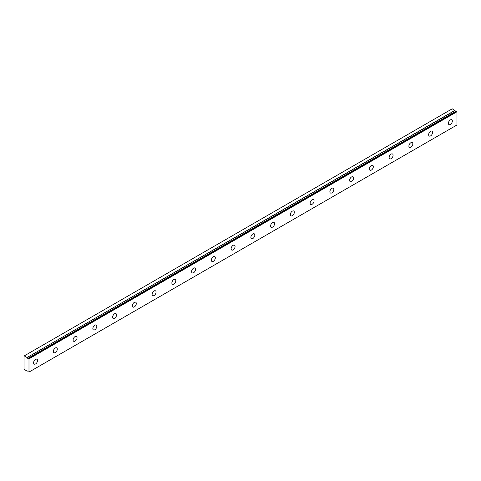 <?xml version="1.0" encoding="UTF-8"?>
<svg xmlns="http://www.w3.org/2000/svg" width="481" height="481" viewBox="0 0 481 481"><rect width="100%" height="100%" fill="white"/><g stroke="black" fill="none" stroke-linecap="round" stroke-linejoin="round"><path stroke-width="0.72" d="M456.144 111.111L28.181 358.189A0.932 0.535 60 0 1 28.072 358.291A0.932 0.535 60 0 1 27.603 358.243A0.932 0.535 60 0 1 27.044 357.557L455.008 110.474L452.212 108.808L24.05 356L24.05 369.228L27.044 371.134A0.932 0.535 60 0 1 27.14 371.043A0.932 0.535 60 0 1 28.169 371.783L28.986 372.078L28.986 358.85L28.253 358.201L456.21 111.117L28.199 358.183M455.904 111.249A0.932 0.535 60 0 1 455.567 111.165A0.932 0.535 60 0 1 455.008 110.474M450.366 124.465A2.796 1.611 120 0 0 452.188 122.006A2.796 1.611 120 0 0 451.761 119.769A2.796 1.611 120 0 0 450.366 119.907A2.796 1.611 120 0 0 448.539 122.366A2.796 1.611 120 0 0 448.971 124.603A2.796 1.611 120 0 0 450.366 124.465M35.57 363.949A2.796 1.611 120 0 0 37.398 361.484A2.796 1.611 120 0 0 36.971 359.247A2.796 1.611 120 0 0 35.57 359.385A2.796 1.611 120 0 0 33.748 361.844A2.796 1.611 120 0 0 34.175 364.087A2.796 1.611 120 0 0 35.57 363.949M55.327 352.543A2.796 1.611 120 0 0 57.149 350.078A2.796 1.611 120 0 0 56.722 347.841A2.796 1.611 120 0 0 55.327 347.979A2.796 1.611 120 0 0 53.499 350.445A2.796 1.611 120 0 0 53.926 352.681A2.796 1.611 120 0 0 55.327 352.543M75.078 341.137A2.796 1.611 120 0 0 76.9 338.678A2.796 1.611 120 0 0 76.473 336.435A2.796 1.611 120 0 0 75.078 336.574A2.796 1.611 120 0 0 73.25 339.039A2.796 1.611 120 0 0 73.677 341.276A2.796 1.611 120 0 0 75.078 341.137M94.829 329.732A2.796 1.611 120 0 0 96.651 327.272A2.796 1.611 120 0 0 96.224 325.036A2.796 1.611 120 0 0 94.829 325.174A2.796 1.611 120 0 0 93.001 327.633A2.796 1.611 120 0 0 93.434 329.876A2.796 1.611 120 0 0 94.829 329.732M114.58 318.332A2.796 1.611 120 0 0 116.408 315.867A2.796 1.611 120 0 0 115.975 313.63A2.796 1.611 120 0 0 114.58 313.768A2.796 1.611 120 0 0 112.758 316.233A2.796 1.611 120 0 0 113.185 318.47A2.796 1.611 120 0 0 114.58 318.332M134.331 306.926A2.796 1.611 120 0 0 136.159 304.467A2.796 1.611 120 0 0 135.732 302.224A2.796 1.611 120 0 0 134.331 302.363A2.796 1.611 120 0 0 132.509 304.828A2.796 1.611 120 0 0 132.936 307.064A2.796 1.611 120 0 0 134.331 306.926M154.082 295.52A2.796 1.611 120 0 0 155.91 293.061A2.796 1.611 120 0 0 155.483 290.825A2.796 1.611 120 0 0 154.082 290.963A2.796 1.611 120 0 0 152.261 293.422A2.796 1.611 120 0 0 152.687 295.659A2.796 1.611 120 0 0 154.082 295.52M173.839 284.121A2.796 1.611 120 0 0 175.661 281.656A2.796 1.611 120 0 0 175.234 279.419A2.796 1.611 120 0 0 173.839 279.557A2.796 1.611 120 0 0 172.012 282.022A2.796 1.611 120 0 0 172.439 284.259A2.796 1.611 120 0 0 173.839 284.121M193.59 272.715A2.796 1.611 120 0 0 195.412 270.256A2.796 1.611 120 0 0 194.985 268.013A2.796 1.611 120 0 0 193.59 268.151A2.796 1.611 120 0 0 191.763 270.617A2.796 1.611 120 0 0 192.19 272.853A2.796 1.611 120 0 0 193.59 272.715M213.342 261.309A2.796 1.611 120 0 0 215.163 258.85A2.796 1.611 120 0 0 214.736 256.613A2.796 1.611 120 0 0 213.342 256.752A2.796 1.611 120 0 0 211.514 259.211A2.796 1.611 120 0 0 211.947 261.448A2.796 1.611 120 0 0 213.342 261.309M233.093 249.91A2.796 1.611 120 0 0 234.92 247.444A2.796 1.611 120 0 0 234.487 245.208A2.796 1.611 120 0 0 233.093 245.346A2.796 1.611 120 0 0 231.271 247.805A2.796 1.611 120 0 0 231.698 250.048A2.796 1.611 120 0 0 233.093 249.91M252.844 238.504A2.796 1.611 120 0 0 254.671 236.045A2.796 1.611 120 0 0 254.245 233.802A2.796 1.611 120 0 0 252.844 233.94A2.796 1.611 120 0 0 251.022 236.405A2.796 1.611 120 0 0 251.449 238.642A2.796 1.611 120 0 0 252.844 238.504M272.595 227.098A2.796 1.611 120 0 0 274.423 224.639A2.796 1.611 120 0 0 273.996 222.402A2.796 1.611 120 0 0 272.595 222.541A2.796 1.611 120 0 0 270.773 225A2.796 1.611 120 0 0 271.2 227.236A2.796 1.611 120 0 0 272.595 227.098M292.352 215.698A2.796 1.611 120 0 0 294.174 213.233A2.796 1.611 120 0 0 293.747 210.997A2.796 1.611 120 0 0 292.352 211.135A2.796 1.611 120 0 0 290.524 213.594A2.796 1.611 120 0 0 290.951 215.837A2.796 1.611 120 0 0 292.352 215.698M312.103 204.293A2.796 1.611 120 0 0 313.925 201.834A2.796 1.611 120 0 0 313.498 199.591A2.796 1.611 120 0 0 312.103 199.729A2.796 1.611 120 0 0 310.275 202.194A2.796 1.611 120 0 0 310.702 204.431A2.796 1.611 120 0 0 312.103 204.293M331.854 192.887A2.796 1.611 120 0 0 333.676 190.428A2.796 1.611 120 0 0 333.249 188.191A2.796 1.611 120 0 0 331.854 188.33A2.796 1.611 120 0 0 330.026 190.789A2.796 1.611 120 0 0 330.459 193.025A2.796 1.611 120 0 0 331.854 192.887M351.605 181.487A2.796 1.611 120 0 0 353.433 179.022A2.796 1.611 120 0 0 353 176.786A2.796 1.611 120 0 0 351.605 176.924A2.796 1.611 120 0 0 349.783 179.383A2.796 1.611 120 0 0 350.21 181.626A2.796 1.611 120 0 0 351.605 181.487M371.356 170.082A2.796 1.611 120 0 0 373.184 167.622A2.796 1.611 120 0 0 372.757 165.38A2.796 1.611 120 0 0 371.356 165.518A2.796 1.611 120 0 0 369.534 167.983A2.796 1.611 120 0 0 369.961 170.22A2.796 1.611 120 0 0 371.356 170.082M391.107 158.676A2.796 1.611 120 0 0 392.935 156.217A2.796 1.611 120 0 0 392.508 153.98A2.796 1.611 120 0 0 391.107 154.118A2.796 1.611 120 0 0 389.285 156.578A2.796 1.611 120 0 0 389.712 158.814A2.796 1.611 120 0 0 391.107 158.676M410.864 147.276A2.796 1.611 120 0 0 412.686 144.811A2.796 1.611 120 0 0 412.259 142.574A2.796 1.611 120 0 0 410.864 142.713A2.796 1.611 120 0 0 409.036 145.172A2.796 1.611 120 0 0 409.463 147.414A2.796 1.611 120 0 0 410.864 147.276M430.615 135.87A2.796 1.611 120 0 0 432.437 133.411A2.796 1.611 120 0 0 432.01 131.169A2.796 1.611 120 0 0 430.615 131.307A2.796 1.611 120 0 0 428.787 133.772A2.796 1.611 120 0 0 429.214 136.009A2.796 1.611 120 0 0 430.615 135.87M28.986 372.078L456.95 125L456.95 111.772L456.21 111.117M454.924 110.371L27.044 357.557M26.96 357.455L24.248 355.886M28.986 358.85L456.95 111.772M28.788 358.507L456.752 111.43"/></g></svg>
